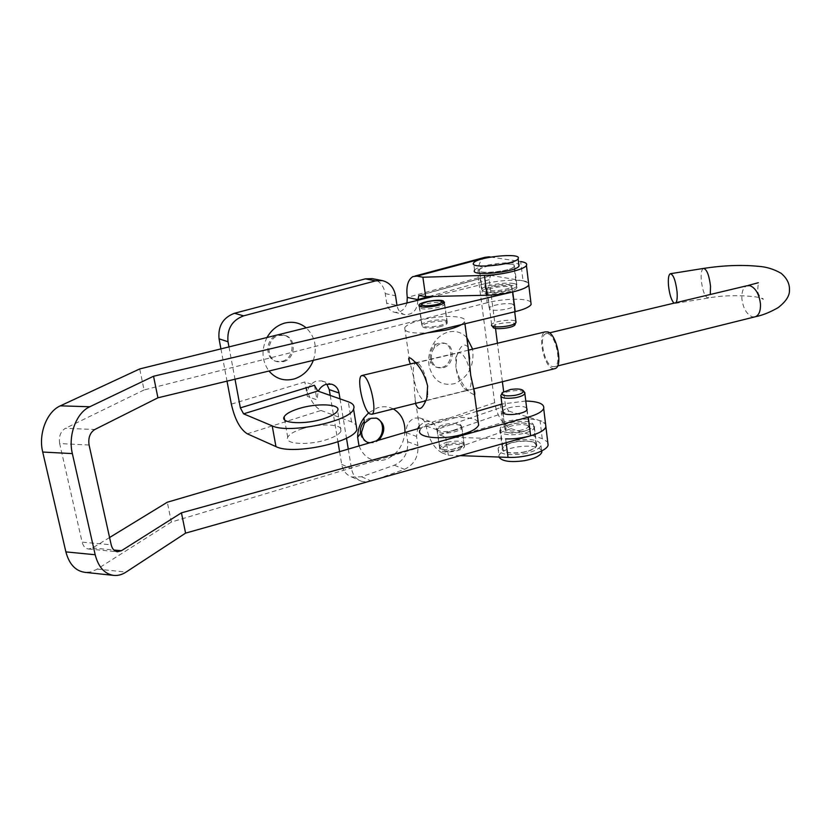 <?xml version="1.0" encoding="UTF-8"?>
<svg xmlns="http://www.w3.org/2000/svg" width="831" height="831" viewBox="0 0 831 831"><rect width="100%" height="100%" fill="white"/><g stroke="black" fill="none" stroke-linecap="round" stroke-linejoin="round"><path stroke-width="0.62" stroke-dasharray="4.16 3.12" d="M466.783 337.49C461.434 332.036 455.035 330.302 447.608 332.265C442.809 333.75 438.654 336.721 435.164 341.198C429.679 348.771 427.685 357.133 429.16 366.284C433.221 380.66 441.76 386.425 454.754 383.6C468.528 377.212 474.491 365.733 472.631 349.155M443.629 367.645C454.349 364.882 455.295 345.01 444.741 343.307L440.222 343.515L434.395 347.722C431.829 351.253 430.894 355.159 431.59 359.439C432.598 363.957 435.029 366.762 438.861 367.842L443.629 367.645M442.31 367.281C453.03 364.529 453.965 344.678 443.422 342.985L438.903 343.182C428.173 345.789 427.103 365.682 437.553 367.479L442.31 367.281M359.034 445.956C364.269 458.359 373.14 462.898 385.636 459.574C396.938 454.765 403.378 445.738 404.946 432.473M393.292 408.935C388.399 406.442 383.133 406.058 377.513 407.792L368.642 412.851M369.213 442.965L374.729 442.663L379.05 440.077M369.992 442.736L375.986 440.981M376.588 418.149L369.618 417.879L364.269 421.421M313.339 360.332C317.452 347.337 315.063 336.503 306.172 327.85M283.496 361.651C295.826 358.743 296.719 337.594 284.555 335.329L278.894 335.454C266.574 338.186 265.473 359.324 277.481 361.755L283.496 361.651M282.322 361.267C294.641 358.358 295.535 337.241 283.381 334.976L277.72 335.101C265.411 337.833 264.32 358.94 276.308 361.371L282.322 361.267M301.778 428.889C319.852 422.761 344.751 424.059 340.97 431.164C339.547 434.042 335.038 436.774 327.445 439.37C309.09 445.769 283.735 444.294 287.734 437.283C289.271 434.281 293.956 431.486 301.778 428.889M513.579 283.516C504.947 281.782 483.071 285.687 481.565 289.261C480.972 290.372 482.032 291.193 484.733 291.723C493.136 293.582 515.594 289.593 516.965 286.02C517.568 284.877 516.435 284.036 513.579 283.516M511.179 264.154C502.537 262.596 480.567 266.46 479.03 269.826C478.427 270.875 479.477 271.633 482.177 272.111C490.591 273.783 513.153 269.846 514.566 266.481C515.168 265.39 514.046 264.622 511.179 264.154M506.868 425.493C518.18 421.234 536.878 422.605 534.406 427.633C533.731 429.243 531.497 430.749 527.716 432.151C516.29 436.535 497.405 435.049 499.982 430.084C500.698 428.422 502.994 426.895 506.868 425.493M509.195 443.505C520.445 439.152 539.09 440.679 536.66 445.873C535.985 447.545 533.772 449.093 530.012 450.516C518.648 454.993 499.805 453.352 502.36 448.221C503.056 446.507 505.331 444.938 509.195 443.505M247.295 433.813L321.026 410.462C313.422 406.255 308.031 396.751 304.842 381.969L307.325 396.377L316.943 399.877L318.263 391.214M307.325 396.377C306.753 388.898 309.745 383.777 316.31 381.024L321.846 380.899L326.801 384.119M376.962 479.134L404.468 469.338C414.108 464.747 418.595 456.821 417.91 445.53L416.549 436.452L417.629 428.754M419.25 425.939L424.921 421.649L430.043 421.452C433.626 422.615 435.787 425.327 436.545 429.596L439.828 435.029L508.811 411.148L505.508 405.933L503.659 391.598M339.588 451.659L341.707 464.384C342.964 470.762 346.298 474.958 351.71 476.984L361.537 476.786L394.32 465.215C403.908 460.696 408.343 452.864 407.647 441.697L406.286 432.712C405.871 425.68 408.634 420.798 414.586 418.097L419.676 417.91C423.228 419.063 425.389 421.753 426.147 425.971C428.869 439.713 434.291 448.73 442.424 453.02L511.055 428.651C502.63 424.693 497.167 416.04 494.674 402.692L478.292 277.783C477.233 267.26 479.394 260.456 484.774 257.361M406.982 302.962C404.728 309.724 400.573 312.82 394.517 312.269C390.258 311.168 387.641 308.124 386.675 303.138L385.231 293.603C383.683 285.532 379.393 280.556 372.35 278.655M417.816 300.282C417.411 309.921 413.1 314.71 404.884 314.648C400.594 313.536 397.966 310.462 397 305.424L386.675 303.138M502.381 381.73L497.426 343.255M495.515 328.411L489.23 279.683L490.519 275.622L491.412 275.508L419.707 295.4M348.282 449.104L351.492 468.611C352.749 475.052 356.104 479.29 361.547 481.326L366.648 482.042M340.014 398.87L346.485 438.166M330.219 395.421L337.947 441.801M231.35 404.136L304.842 381.969L314.471 385.293L316.943 399.877M228.972 346.901L235.007 379.216M220.932 348.885L227.019 381.138M360.477 433.564C361.298 438.062 363.604 440.981 367.406 442.321M267.011 337.511C261.111 349.695 261.765 360.862 268.974 371.021M460.239 455.648L448.314 455.211L442.424 453.02M511.055 428.651L542.238 438.654L547.733 442.04M506.131 442.694L505.632 438.882L445.728 437.116L439.828 435.029M508.811 411.148L540.036 420.642L545.541 423.883C542.134 418.118 518.731 417.453 502.724 422.491L171.394 522.055L167.291 502.225M448.314 455.211L445.728 437.116M530.864 302.183C527.571 298.007 503.69 298.391 487.163 302.754L484.691 283.776C501.301 279.528 525.254 278.967 528.537 282.883L523.021 280.836L520.673 261.547L490.685 257.07M523.021 280.836L491.412 275.508M321.026 410.462L351.565 421.919L356.094 424.672M445.894 320.454C440.814 318.491 422.906 321.607 421.753 324.661L423 326.334C427.903 328.359 446.164 325.201 447.244 322.148L445.894 320.454M510.192 284.867C504.822 283.267 487.818 286.082 486.727 288.762L488.233 290.341C493.437 292.013 510.774 289.157 511.803 286.466L510.192 284.867M512.592 304.125C507.222 302.391 490.3 305.226 489.23 308.062L490.747 309.745C495.951 311.542 513.205 308.675 514.202 305.839L512.592 304.125M460.54 425.534C455.45 422.802 437.979 426.064 436.971 429.949L438.269 432.151C443.193 434.956 460.997 431.663 461.932 427.778L460.54 425.534M463.127 444.138C458.047 441.271 440.638 444.564 439.672 448.584L440.981 450.869C445.894 453.819 463.625 450.506 464.529 446.476L463.127 444.138M526.667 408.021L525.441 407.304C520.331 404.957 504.697 407.522 502.817 411.023M527.716 425.576C522.377 422.979 505.913 425.95 504.999 429.689L506.567 432.016C511.751 434.696 528.526 431.694 529.378 427.955L527.716 425.576M89.083 445.011L59.666 443.577L82.124 542.134L111.198 544.824M525.794 401.02L501.914 404.032M109.578 537.522L92.47 547.993L88.481 549.011C85.323 548.543 83.204 546.258 82.124 542.134M171.394 522.055L96.375 569.599L90.205 572.019L84.824 572.33M476.786 411.387L419.582 428.183M59.666 443.577C58.627 436.524 60.549 431.434 65.431 428.297L94.776 429.513M487.163 302.754L144.064 389.957L139.712 368.933M144.064 389.957L65.431 428.297M484.691 283.776L433.408 296.438M493.012 327.071L493.063 326.687C493.926 323.072 516.778 320.839 515.137 324.537M492.118 325.929L491.62 324.63C492.887 321.078 514.669 318.439 516.02 321.67M511.875 288.274L511.792 288.44C510.255 292.096 484.899 294.506 487.163 290.788L487.226 290.684C488.784 287.059 513.735 284.607 511.875 288.274M516.83 287.775L516.716 288.014C514.566 293.146 478.947 296.501 482.24 291.286L482.312 291.151C484.504 286.093 519.323 282.654 516.83 287.775M514.181 266.294L514.067 266.522C511.865 271.342 476.09 274.812 479.445 269.909L479.518 269.784C481.772 265.027 516.726 261.485 514.181 266.294M474.511 270.418L474.594 270.272C477.087 264.777 516.809 259.906 519.053 264.829M524.216 391.9C521.515 390.445 516.965 390.206 510.566 391.162C506.089 391.983 503.015 393.125 501.353 394.611L500.948 396.584M519.271 430.551C524.693 429.492 527.914 428.017 528.911 426.137C528.62 423.176 523.873 422.273 514.669 423.426C509.258 424.475 506.027 425.95 504.999 427.851C505.248 430.79 510.005 431.694 519.271 430.551M520.206 432.006C527.81 430.52 532.307 428.464 533.71 425.825C533.284 421.681 526.636 420.413 513.776 422.023C506.183 423.488 501.664 425.555 500.22 428.225C500.563 432.349 507.222 433.605 520.206 432.006M522.761 452.241C530.323 450.745 534.8 448.626 536.182 445.904C535.735 441.583 529.108 440.233 516.3 441.822C508.749 443.307 504.261 445.426 502.828 448.189C503.191 452.48 509.839 453.83 522.761 452.241M523.717 453.778C533.44 451.846 539.184 449.124 540.95 445.624C540.368 440.066 531.85 438.321 515.397 440.378C505.695 442.269 499.919 445 498.081 448.563C498.527 454.069 507.066 455.814 523.717 453.778M541.874 450.838C538.904 446.382 530.365 445.115 516.259 447.068C506.557 448.969 500.792 451.721 498.964 455.326L498.932 457.04M417.879 363.189L415.677 362.981C413.329 364.643 412.695 369.556 413.765 377.7C415.791 389.012 418.969 396.532 423.311 400.282L425.711 400.594L427.83 396.429L427.633 386.02C425.929 376.09 423.135 368.839 419.25 364.29L417.879 363.189M468.082 347.119C464.155 342.684 460.395 345.53 456.801 355.678L455.918 367.499L455.845 357.372L458.328 352.822L460.696 352.988C465.37 356.406 468.715 363.895 470.72 375.446C471.655 383.475 470.845 388.316 468.32 389.968L465.734 389.708L464.217 388.524C460.229 383.974 457.466 376.962 455.918 367.499C458.411 378.022 463.272 386.457 470.491 392.814L474.563 394.985M443.847 303.086L444.523 304.426C443.681 305.611 441.064 306.722 436.659 307.75C425.773 309.641 420.029 309.371 419.447 306.94L427.383 303.606C434.738 302.152 440.181 301.954 443.733 303.035M448.418 445.187C459.024 443.494 463.085 444.533 460.613 448.314L455.887 450.298C449.561 451.69 445.156 451.534 442.663 449.831C441.645 448.169 443.557 446.621 448.418 445.187M447.171 442.248C457.621 440.243 463.231 440.96 463.999 444.398L462.42 446.133L456.51 448.595C448.574 450.34 443.058 450.153 439.952 448.034L439.609 446.476C440.378 444.834 442.902 443.432 447.171 442.248M461.517 324.599L464.664 321.815C468.539 315.894 443.899 314.575 423.748 319.374C413.132 321.867 406.775 324.651 404.687 327.715C403.627 331.912 411.137 333.636 427.238 332.867M478.199 421.878C474.761 416.736 454.38 416.009 438.28 420.278C427.934 423.052 421.805 426.345 419.884 430.188L414.846 396.252L413.765 377.7L410.306 363.999M453.955 430.479C458.213 429.315 460.727 427.955 461.485 426.396C460.748 423.083 455.128 422.418 444.627 424.412C440.337 425.565 437.802 426.937 437.013 428.526C437.719 431.84 443.37 432.494 453.955 430.479M439.36 326.843C443.733 325.794 446.34 324.651 447.161 323.404C446.517 320.828 440.814 320.496 430.063 322.397C425.659 323.446 423.031 324.599 422.179 325.866C422.782 328.432 428.505 328.764 439.36 326.843M415.448 403.409L414.846 396.252M554.215 368.798L552.262 368.403C543.381 365.141 537.408 334.301 545.219 331.881M548.19 333.823C556.168 336.254 561.777 364.591 554.713 366.668L552.044 366.544C544.076 363.646 538.696 335.932 545.718 333.761L548.19 333.823M674.066 303.138L676.05 302.661M406.286 432.712L416.549 436.452M385.231 293.603L395.556 295.774M494.674 402.692L426.147 425.971L436.545 429.596L505.508 405.933M407.647 441.697L417.91 445.53M394.32 465.215L404.468 469.338M361.537 476.786L371.447 481.107M341.707 464.384L351.492 468.611M478.292 277.783L407.273 297.436M489.23 279.683L428.817 296.542M542.238 438.654L540.036 420.642M351.565 421.919L348.282 401.778M502.724 422.491L500.376 404.468M97.227 569.079L126.073 572.081M92.47 547.993L113.847 550.018M703.431 268.434C701.541 269.524 700.824 273.503 701.281 280.369C702.694 291.442 705.052 297.332 708.365 298.017L710.276 294.486M754.382 316.995L752.211 316.788C746.55 314.222 743.111 308.197 741.875 298.734C741.553 291.868 743.194 287.547 746.789 285.781L748.025 285.49M443.422 342.985L444.741 343.307M375.394 417.713L376.64 418.159M283.381 334.976L284.555 335.329M340.97 431.164L337.583 410.691M479.03 269.826L481.565 289.261M536.66 445.873L534.406 427.633M394.517 312.269L404.884 314.648M419.676 417.91L430.043 421.452M351.71 476.984L361.547 481.326M321.846 380.899L331.6 384.192M502.36 448.221L499.982 430.084M415.022 276.037L412.903 276.598M490.519 275.622L419.281 295.369M514.566 266.481L516.965 286.02M287.734 437.283L284.638 419.852M276.308 361.371L277.481 361.755M437.553 367.479L438.861 367.842M431.59 359.439L429.16 366.284M434.395 347.722L435.164 341.198M421.753 324.661L419.053 305.995M489.23 308.062L486.727 288.762M439.672 448.584L436.971 429.949M504.999 429.689L502.786 412.643M529.378 427.955L527.103 409.579M464.529 446.476L461.932 427.778M88.481 549.011L117.451 551.774M514.202 305.839L511.803 286.466M447.244 322.148L444.502 302.422M514.701 311.781L511.792 288.44M516.716 288.014L514.067 266.522M474.594 270.272L473.628 262.949M482.312 291.151L479.518 269.784M491.62 324.63L487.226 290.684M526.906 409.953L528.911 426.137M533.71 425.825L536.182 445.904M540.95 445.624L541.604 450.973M498.081 448.563L498.964 455.326M500.22 428.225L502.828 448.189M503.067 412.955L504.999 427.851M502.236 392.596L501.664 393.904M415.677 362.981L458.328 352.822M443.827 303.107L444.533 303.606M460.613 448.314L462.42 446.133M464.664 321.815L464.924 323.778M463.999 444.398L461.485 426.396M447.161 323.404L444.523 304.426M422.179 325.866L419.447 306.94M439.609 446.476L437.013 428.526M404.687 327.715L409.87 362.669M442.663 449.831L439.952 448.034M422.387 303.492L421.504 304.645M425.711 400.594L468.32 389.968M464.217 388.524L470.491 392.814M455.845 357.372L456.801 355.678M427.83 396.429L426.791 398.267M419.25 364.29L412.55 359.719M675.239 303.388L708.365 298.017C730.865 293.499 763.772 296.522 763.357 299.305C760.895 298.568 758.973 295.919 757.581 291.359L758.319 282.737M473.712 388.877L425.939 400.791M557.58 365.962L554.713 366.668M549.52 332.857L545.718 333.761M468.497 350.142L415.51 362.763M362.43 375.394L361.693 375.57"/><path stroke-width="1.25" d="M472.631 349.155L466.783 337.49M404.946 432.473C405.279 421.587 401.394 413.734 393.292 408.935M379.05 440.077C386.072 430.655 385.272 423.353 376.64 418.159L370.865 418.325L364.477 423.145L361.568 432.13C361.859 437.615 364.227 441.178 368.684 442.819L369.213 442.965M375.986 440.981C384.389 436.15 384.815 421.327 376.588 418.149M268.974 371.021C275.84 378.884 284.285 381.512 294.319 378.915C303.242 375.934 309.579 369.743 313.339 360.332M306.172 327.85C299.898 322.708 292.709 321.13 284.618 323.114C277.107 325.316 271.238 330.115 267.011 337.511M298.267 408.769C316.455 402.796 341.427 403.866 337.583 410.691C336.129 413.454 331.579 416.092 323.945 418.627C305.465 424.859 280.037 423.613 284.119 416.892C285.687 414.004 290.403 411.303 298.267 408.769M318.263 391.214C320.06 387.734 322.646 385.439 326.022 384.327L331.6 384.192C335.651 385.47 338.134 388.409 339.048 393.001L340.014 398.87M417.629 428.754L419.25 425.939M397 305.424L395.556 295.774C393.956 287.422 389.5 282.363 382.208 280.587L375.622 280.868L243.618 315.853C232.078 320.236 226.873 328.868 228.006 341.749L228.972 346.901M372.35 278.655L365.411 278.852L234.477 313.266C223.051 317.577 217.899 326.095 219.041 338.819L220.932 348.885M415.022 276.037L484.774 257.361L489.012 256.821L416.933 276.131L412.903 276.598C407.855 279.663 405.985 286.602 407.273 297.436L406.982 302.962M416.933 276.131L422.886 277.222L425.649 296.615L418.855 295.493L417.816 300.282M503.659 391.598L502.381 381.73M497.426 343.255L495.515 328.411M366.648 482.042L376.962 479.134M346.485 438.166L348.282 449.104M326.801 384.119L329.242 389.614L330.219 395.421M337.947 441.801L339.588 451.659M235.007 379.216L240.356 407.865L243.576 413.838L317.743 391.027L314.471 385.293L240.356 407.865M227.019 381.138L231.35 404.136C234.809 419.354 240.128 429.253 247.295 433.813L275.954 446.6L272.215 425.867L243.576 413.838M364.269 421.421C361.215 424.963 359.948 429.014 360.477 433.564M367.406 442.321L369.992 442.736M368.642 412.851L363.864 418.055C359.74 423.862 357.673 430.281 357.631 437.303L359.034 445.956M547.733 442.04L548.117 445.219C546.476 451.555 524.87 458.193 508.032 457.372L460.239 455.648M113.847 550.018L121.388 550.735L117.451 551.774C114.346 551.306 112.258 549 111.198 544.824L89.083 445.011C88.065 437.854 89.966 432.691 94.776 429.513L157.932 397.8L153.538 376.246L89.779 406.764C76.473 412.612 67.872 435.247 72.359 453.601L95.181 554.744C98.411 567.168 104.633 574.055 113.847 575.416C118.012 575.779 122.084 574.668 126.073 572.081L185.583 533.128L530.625 435.787C539.319 433.221 544.419 430.271 545.915 426.947L545.541 423.883L545.915 426.947C544.232 433.065 522.522 439.589 505.632 438.882M490.685 257.07L489.012 256.821M422.886 277.222L484.421 275.404C501.768 275.03 524.434 269.597 526.428 265.442C527.446 263.614 525.524 262.316 520.673 261.547M425.649 296.615L486.997 295.234C504.282 295.005 526.833 289.437 528.796 285.033L528.537 282.883L528.796 285.033C527.134 287.453 521.785 289.759 512.758 291.951L153.538 376.246M356.094 424.672L356.894 429.596C353.611 442.362 292.45 455.398 275.954 446.6M317.743 391.027L348.282 401.778C353.133 403.523 354.889 405.964 353.559 409.091C350.173 421.317 288.689 434.187 272.215 425.867M443.162 300.822C438.082 299.015 420.091 302.1 418.907 304.998L420.143 306.566C425.046 308.436 443.39 305.309 444.502 302.422L443.162 300.822M502.817 411.023L504.188 413.62C509.372 416.165 526.22 413.194 527.103 409.579L526.667 408.021M72.359 453.601L42.713 452.043L65.888 551.888C69.17 564.145 75.486 570.97 84.824 572.33L113.556 575.384M185.583 533.128L181.438 512.831L528.308 417.12C537.044 414.596 542.176 411.729 543.692 408.52C544.565 403.949 538.592 401.446 525.794 401.02M501.914 404.032L476.786 411.387M121.388 550.735L181.438 512.831M419.582 428.183L167.291 502.225L109.578 537.522M42.713 452.043C38.164 433.927 46.868 411.605 60.351 405.84L139.712 368.933L433.408 296.438M157.932 397.8L515.21 311.656C524.184 309.402 529.492 307.013 531.134 304.468L530.864 302.183M515.137 324.537L514.649 325.201C511.574 328.463 492.835 330.063 493.012 327.071L492.118 325.929M516.02 321.67L515.563 323.082C512.156 326.687 491.298 328.474 491.516 325.16M519.053 264.829L519.011 266.086C516.176 272.288 470.045 276.744 474.511 270.418M518.264 258.41L518.108 258.711C515.251 264.777 469.058 269.275 473.545 263.095L473.628 262.949C476.547 256.987 521.421 252.385 518.264 258.41M514.628 395.421C520.476 394.258 523.426 392.772 523.478 390.965C522.076 389.001 517.765 388.503 510.535 389.49L502.236 392.596C500.958 395.546 505.082 396.48 514.628 395.421M500.792 395.39C501.02 398.142 505.788 398.932 515.116 397.779C520.59 396.73 523.842 395.327 524.86 393.551L524.216 391.9M498.932 457.04C501.966 461.382 510.514 462.587 524.579 460.654C534.291 458.722 540.025 455.98 541.781 452.428L541.874 450.838M427.944 301.56C435.08 300.22 439.661 300.22 441.677 301.549C442.05 302.64 439.942 303.731 435.371 304.842C425.057 306.473 420.725 306.026 422.387 303.492L427.944 301.56M474.563 394.985C475.052 394.185 474.781 392.201 473.753 389.033L470.72 375.446L468.082 347.119M427.238 332.867L446.05 330.052C452.895 328.453 458.047 326.635 461.517 324.599M419.884 430.188C416.113 437.428 440.523 440.42 460.675 434.862C470.855 432.047 476.849 428.786 478.635 425.077L478.199 421.878M410.306 363.999L409.87 362.669C407.73 357.382 408.623 356.395 412.55 359.719C419.852 366.201 424.88 374.968 427.633 386.02L426.791 398.267C422.345 409.849 418.564 411.563 415.448 403.409M468.497 350.142L545.219 331.881L547.972 331.943C556.863 334.613 563.127 366.232 555.253 368.549L554.215 368.798M363.687 375.851C370.356 379.31 377.44 412.529 371.914 414.264L369.722 413.88C363.033 409.776 356.229 377.471 361.693 375.57L363.687 375.851M676.05 302.661C677.14 300.708 677.473 297.01 677.036 291.577C675.572 280.359 673.328 274.407 670.285 273.731C668.571 274.801 667.979 278.769 668.498 285.635C669.537 294.59 671.396 300.417 674.066 303.138M365.411 278.852L375.622 280.868M407.273 297.436L417.744 299.627L428.817 296.542M329.242 389.614L339.048 393.001M219.041 338.819L228.006 341.749M234.477 313.266L243.618 315.853M508.032 457.372L506.131 442.694M484.421 275.404L486.997 295.234M95.181 554.744L65.888 551.888M530.625 435.787L528.308 417.12M89.779 406.764L60.351 405.84M515.21 311.656L512.758 291.951M549.52 332.857L746.789 285.781L749.915 285.646C755.67 288.066 759.181 294.132 760.458 303.855C760.739 310.68 759.108 314.959 755.576 316.694L754.382 316.995M710.276 294.486L710.526 286.176C709.092 274.988 706.734 269.067 703.431 268.434L670.638 273.679M371.956 278.582L382.208 280.587M548.117 445.219L543.692 408.52M526.428 265.442L531.134 304.468M356.894 429.596L353.559 409.091M284.638 419.852L284.119 416.892M367.437 442.331L368.684 442.819M361.568 432.13L357.631 437.303M364.477 423.145L363.864 418.055M419.053 305.995L418.907 304.998M502.786 412.643L502.63 411.387M514.649 325.201L515.563 323.082M516.03 322.521L514.701 311.781M519.011 266.086L518.108 258.711M523.478 390.965L524.932 392.814M524.86 393.551L526.906 409.953M541.604 450.973L541.781 452.428M500.948 396.584L503.067 412.955M501.664 393.904L501.353 394.611M441.677 301.549L443.827 303.107M464.924 323.778L469.681 358.919M473.753 389.033L478.635 425.077M421.504 304.645L420.434 306.037M557.58 365.962L755.576 316.694C762.442 315.333 769.963 312.311 778.148 307.636C785.97 301.549 789.741 295.722 789.45 290.133C789.762 283.901 786.999 278.302 781.161 273.326C773.931 269.14 766.286 266.803 758.225 266.304C741.491 264.684 723.219 265.401 703.431 268.434M758.319 282.737L748.025 285.49M555.253 368.549L473.712 388.877M425.939 400.791L371.914 414.264M415.51 362.763L362.43 375.394"/></g></svg>
